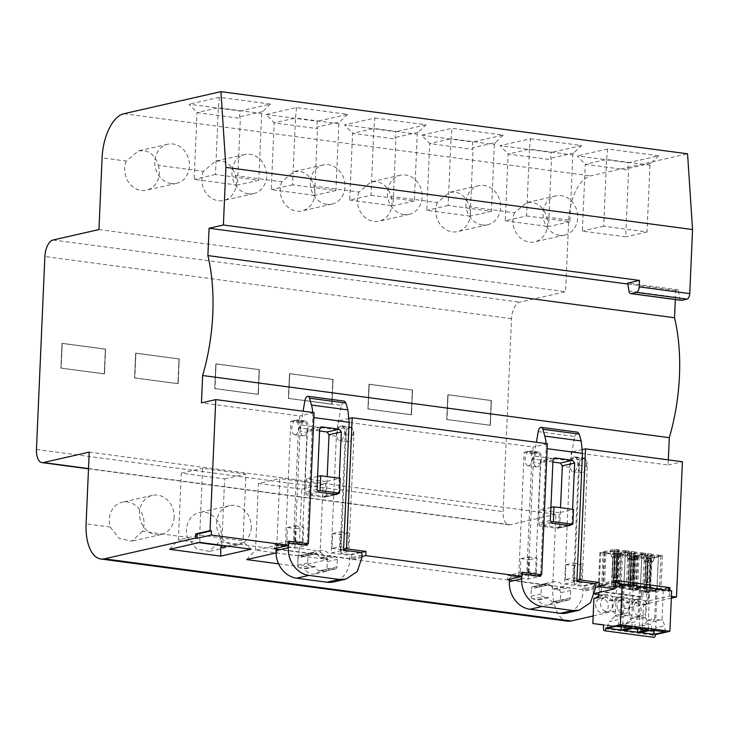 <?xml version="1.0" encoding="UTF-8"?>
<svg xmlns="http://www.w3.org/2000/svg" width="729" height="729" viewBox="0 0 729 729"><rect width="100%" height="100%" fill="white"/><g stroke="black" fill="none" stroke-linecap="round" stroke-linejoin="round"><path stroke-width="0.55" stroke-dasharray="3.65 2.73" d="M595.356 587.565L584.813 589.961L509.425 579.919M362.031 556.482L351.487 558.879L276.1 548.837M671.336 598.19L593.169 615.969M671.418 596.34L669.577 596.094L647.735 601.061L598.828 594.545M594.554 593.971L593.142 593.789L594.673 593.433M276.018 552.919L328.205 559.489L297.833 566.397L297.888 557.885L320.979 552.628L320.177 551.097L276.847 545.328L255.514 550.176L298.835 555.945L297.888 557.885M278.615 563.836L297.833 566.397M668.821 587.538L619.176 580.922M669.577 596.094L669.814 590.517M594.108 583.683L584.995 585.751L574.17 584.312L582.198 582.489L587.273 466.259C587.246 461.211 585.943 458.732 583.373 458.823L579.61 459.68L574.17 584.312M584.813 589.961L584.995 585.751M303.583 544.827L302.079 545.174L307.155 428.953C307.119 423.904 305.825 421.426 303.255 421.508L299.491 422.364L299.765 415.94L201.45 402.845M299.491 422.364L290.825 421.216L285.376 545.848L274.551 544.408L274.368 548.609M351.487 558.879L351.67 554.678L340.844 553.238L348.872 551.406L353.948 435.186C353.911 430.137 352.617 427.659 350.048 427.75L346.284 428.597L340.844 553.238M536.909 575.91L535.405 576.256L540.481 460.026C540.444 454.978 539.15 452.499 536.58 452.591L532.817 453.447L533.09 447.014L337.901 421.016L337.618 427.449L346.284 428.597M532.817 453.447L524.151 452.29L518.702 576.921L507.876 575.482L507.694 579.683M668.329 459.871L668.11 465.002L571.226 452.098L570.944 458.523L579.61 459.68M325.881 481.596L306.38 478.999L305.733 493.843L325.234 496.44L325.881 481.596L340.188 478.342M559.207 512.678L539.706 510.081L539.059 524.916L558.56 527.514L559.207 512.678L573.513 509.425M522.183 572.229L507.876 575.482M360.773 552.609L351.67 554.678M288.857 541.146L274.551 544.408M142.419 531.332L131.976 541.128L119.228 538.531L110.279 527.058A20.047 17.204 -102.8 0 1 109.341 519.467A20.047 17.204 -102.8 0 1 122.226 502.226A20.047 17.204 -102.8 0 1 144.005 524.087A20.047 17.204 -102.8 0 1 142.419 531.332L187.408 537.328A20.047 17.204 -102.8 0 1 186.469 529.737A20.047 17.204 -102.8 0 1 199.354 512.505A20.047 17.204 -102.8 0 1 221.133 534.357A20.047 17.204 -102.8 0 1 219.538 541.611L209.095 551.406L196.356 548.8L187.408 537.328M89.23 452.117L555.881 514.282L552.746 585.988A40.095 19.619 -82.4 0 0 567.536 621.172M555.881 514.282L509.981 524.716A15.036 7.354 97.6 0 1 508.642 524.78A15.036 7.354 97.6 0 1 503.101 511.594L511.521 318.71A15.036 7.354 97.6 0 1 519.704 302.161L565.595 291.718L568.729 220.003A40.095 19.619 97.6 0 1 590.536 175.871L687.565 153.801M681.269 300.339A5.012 2.451 97.6 0 1 679.51 297.705L628.945 290.971M675.327 299.546L675.728 290.415L678.234 289.85L679.51 297.705M668.11 465.002L682.408 461.749M251.077 549.219L243.851 542.358L243.049 540.827L199.719 535.05L178.386 539.907L198.926 542.64M227.503 546.076L243.851 542.358M169.584 549.311L178.386 539.907L181.302 473.139L224.632 478.907L221.734 545.31M199.946 542.403L199.719 535.05L202.635 468.282L245.965 474.06L243.049 540.827M277.075 552.682L276.847 545.328L279.763 478.561L323.084 484.329L320.177 551.097M246.703 559.59L255.514 550.176L258.43 483.409L279.763 478.561M328.205 559.489L320.979 552.628M314.071 412.687L299.765 415.94M285.376 545.848L293.413 544.016L298.489 427.795C298.453 422.747 297.159 420.269 294.589 420.36L304.011 421.471L294.589 420.36L290.825 421.216M302.079 545.174L293.413 544.016M627.824 284.037L675.728 290.415M678.234 289.85L627.678 283.107M270.514 104.101L262.659 111.573L261.702 113.514L218.372 107.737L219.383 97.294L270.514 104.101L240.142 111.008L239.568 116.831L240.37 118.362L197.04 112.594L189.011 104.201L240.142 111.008M219.383 97.294L189.011 104.201M658.734 155.815L650.888 163.287L649.931 165.219L606.601 159.451L607.612 148.998L658.734 155.815L628.371 162.722L627.797 168.545L628.598 170.076L585.269 164.307L577.24 155.906L628.371 162.722M607.612 148.998L577.24 155.906M421.69 135.193L472.82 142L472.246 147.823L473.048 149.354L429.718 143.586L421.69 135.193L452.062 128.286L503.183 135.093L472.82 142M266.14 114.471L317.27 121.278L316.696 127.101L317.498 128.641L274.168 122.864L266.14 114.471L296.503 107.564L347.633 114.371L317.27 121.278M530.484 138.729L581.614 145.536L573.759 153.017L572.803 154.949L529.473 149.181L526.557 215.948L505.224 220.796L508.14 154.029L529.473 149.181L530.484 138.729L500.112 145.636L551.242 152.443L550.668 158.266L551.47 159.806L508.14 154.029L500.112 145.636M581.614 145.536L551.242 152.443M374.934 118.007L426.064 124.823L418.209 132.295L417.252 134.227L373.922 128.459L371.006 195.226L349.674 200.083L352.59 133.316L373.922 128.459L374.934 118.007L344.562 124.914L395.692 131.73L395.118 137.544L395.92 139.084L352.59 133.316L344.562 124.914M426.064 124.823L395.692 131.73M568.729 220.003L546.622 217.06C544.171 208.713 539.332 203.81 532.097 202.325L526.639 202.598L514.492 212.786L469.494 206.79C467.043 198.443 462.204 193.531 454.978 192.055L449.511 192.328L437.364 202.507L391.072 196.347C388.621 188 383.782 183.088 376.547 181.612L371.088 181.876L358.932 192.064L313.944 186.068C311.493 177.721 306.654 172.809 299.428 171.333L293.96 171.607L281.813 181.794L235.522 175.625C233.07 167.278 228.232 162.367 220.996 160.89L215.538 161.164L203.382 171.342L158.393 165.346C155.942 157.008 151.103 152.097 143.877 150.621L138.41 150.885L126.263 161.073L102.078 157.847M158.393 165.346A20.047 17.204 -102.8 0 1 146.447 190.178A20.047 17.204 -102.8 0 1 141.144 190.415A20.047 17.204 -102.8 0 1 126.263 161.073M235.522 175.625A20.047 17.204 -102.8 0 1 223.575 200.448A20.047 17.204 -102.8 0 1 218.263 200.685A20.047 17.204 -102.8 0 1 203.382 171.342M313.944 186.068A20.047 17.204 -102.8 0 1 301.997 210.9A20.047 17.204 -102.8 0 1 296.694 211.128A20.047 17.204 -102.8 0 1 281.813 181.794M391.072 196.347A20.047 17.204 -102.8 0 1 379.126 221.169A20.047 17.204 -102.8 0 1 373.813 221.406A20.047 17.204 -102.8 0 1 358.932 192.064M469.494 206.79A20.047 17.204 -102.8 0 1 457.548 231.612A20.047 17.204 -102.8 0 1 452.244 231.849A20.047 17.204 -102.8 0 1 437.364 202.507M546.622 217.06A20.047 17.204 -102.8 0 1 534.676 241.891A20.047 17.204 -102.8 0 1 529.363 242.128A20.047 17.204 -102.8 0 1 514.492 212.786M98.944 229.562L565.595 291.718M491.173 400.567L447.843 394.79L446.759 419.521L490.088 425.289L491.173 400.567L447.843 394.79L446.759 419.521L490.088 425.289L491.419 400.503L448.089 394.735L446.759 419.521L490.344 425.235L491.419 400.503L448.089 394.735L447.014 419.467L490.344 425.235L491.173 400.567M412.313 390.061L368.983 384.292L367.908 409.015L411.229 414.792L412.313 390.061L368.983 384.292L367.908 409.015L411.229 414.792L412.559 390.006L369.238 384.229L367.908 409.015L411.484 414.728L412.559 390.006L369.238 384.229L368.154 408.96L411.484 414.728L412.313 390.061M332.807 379.472L289.477 373.695L288.392 398.426L331.722 404.203L332.807 379.472L289.477 373.695L288.392 398.426L331.722 404.203L333.053 379.417L289.723 373.64L288.392 398.426L331.977 404.139L333.053 379.417L289.723 373.64L288.648 398.371L331.977 404.139L332.807 379.472M259.141 369.658L215.82 363.889L214.736 388.612L258.066 394.389L259.141 369.658L215.82 363.889L214.736 388.612L258.066 394.389L259.396 369.603L216.066 363.835L214.736 388.612L258.312 394.334L259.396 369.603L216.066 363.835L214.991 388.557L258.312 394.334L259.141 369.658M178.988 358.978L135.658 353.21L134.573 377.941L177.903 383.709L178.988 358.978L135.658 353.21L134.573 377.941L177.903 383.709L179.234 358.923L135.913 353.155L134.573 377.941L178.158 383.654L179.234 358.923L135.913 353.155L134.829 377.886L178.158 383.654L178.988 358.978M105.331 349.173L62.001 343.395L60.917 368.127L104.247 373.895L105.331 349.173L62.001 343.395L60.917 368.127L104.247 373.895L105.577 349.109L62.247 343.341L60.917 368.127L104.502 373.84L105.577 349.109L62.247 343.341L61.172 368.072L104.502 373.84L105.331 349.173M576.921 580.557L573.532 581.332L582.198 582.489M573.532 581.332L578.607 465.111C578.58 460.063 577.277 457.575 574.707 457.666L570.944 458.523M575.463 457.63L584.129 458.787L575.463 457.63M582.489 449.538L571.226 452.098M343.596 549.484L340.206 550.249L348.872 551.406M340.206 550.249L345.282 434.028C345.254 428.98 343.951 426.501 341.382 426.593L350.804 427.704L341.382 426.593L337.618 427.449M349.164 418.455L337.901 421.016M547.397 443.761L533.09 447.014M518.702 576.921L526.739 575.099L531.815 458.878C531.778 453.83 530.484 451.342 527.914 451.433L537.337 452.554L527.914 451.433L524.151 452.29M535.405 576.256L526.739 575.099M317.58 476.456L306.38 478.999M334.775 494.262L325.234 496.44M317.516 491.164L305.733 493.843M550.905 507.53L539.706 510.081M568.101 525.345L558.56 527.514M550.842 522.237L539.059 524.916M251.25 527.504A20.047 17.204 -102.8 0 1 238.365 544.745A20.047 17.204 -102.8 0 1 216.586 522.893A20.047 17.204 -102.8 0 1 229.471 505.653A20.047 17.204 -102.8 0 1 251.25 527.504M174.122 517.235A20.047 17.204 -102.8 0 1 161.237 534.475A20.047 17.204 -102.8 0 1 139.458 512.615A20.047 17.204 -102.8 0 1 152.343 495.374A20.047 17.204 -102.8 0 1 174.122 517.235M224.632 478.907L245.965 474.06M181.302 473.139L202.635 468.282M258.43 483.409L301.751 489.177L298.835 555.945M301.751 489.177L323.084 484.329M261.702 113.514L258.786 180.282L215.456 174.504L218.372 107.737L197.04 112.594L194.124 179.361L237.454 185.13L240.37 118.362M262.659 111.573L239.568 116.831M649.931 165.219L647.015 231.986L603.685 226.218L606.601 159.451L585.269 164.307L582.353 231.075L625.682 236.843L628.598 170.076M650.888 163.287L627.797 168.545M503.183 135.093L495.337 142.565L472.246 147.823M495.337 142.565L494.38 144.506L451.051 138.729L452.062 128.286M494.38 144.506L491.464 211.273L448.135 205.496L451.051 138.729L429.718 143.586L426.802 210.353L470.132 216.121L473.048 149.354M347.633 114.371L339.787 121.852L316.696 127.101M296.503 107.564L295.5 118.016L338.83 123.784L339.787 121.852M338.83 123.784L335.914 190.551L292.584 184.783L295.5 118.016L274.168 122.864L271.252 189.631L314.582 195.408L317.498 128.641M573.759 153.017L550.668 158.266M418.209 132.295L395.118 137.544M171.26 183.562A20.047 17.204 -102.8 0 1 154.858 164.544A20.047 17.204 -102.8 0 1 167.67 144.233A20.047 17.204 -102.8 0 1 172.983 143.996A20.047 17.204 -102.8 0 1 189.376 163.014A20.047 17.204 -102.8 0 1 176.564 183.325A20.047 17.204 -102.8 0 1 171.26 183.562M248.379 193.832A20.047 17.204 -102.8 0 1 231.986 174.814A20.047 17.204 -102.8 0 1 244.798 154.502A20.047 17.204 -102.8 0 1 250.111 154.266A20.047 17.204 -102.8 0 1 266.504 173.292A20.047 17.204 -102.8 0 1 253.692 193.604A20.047 17.204 -102.8 0 1 248.379 193.832M326.811 204.284A20.047 17.204 -102.8 0 1 310.408 185.257A20.047 17.204 -102.8 0 1 323.22 164.945A20.047 17.204 -102.8 0 1 328.533 164.718A20.047 17.204 -102.8 0 1 344.926 183.735A20.047 17.204 -102.8 0 1 332.114 204.047A20.047 17.204 -102.8 0 1 326.811 204.284M403.93 214.554A20.047 17.204 -102.8 0 1 387.536 195.536A20.047 17.204 -102.8 0 1 400.349 175.224A20.047 17.204 -102.8 0 1 405.661 174.987A20.047 17.204 -102.8 0 1 422.055 194.005A20.047 17.204 -102.8 0 1 409.242 214.317A20.047 17.204 -102.8 0 1 403.93 214.554M482.361 224.997A20.047 17.204 -102.8 0 1 465.968 205.979A20.047 17.204 -102.8 0 1 478.771 185.667A20.047 17.204 -102.8 0 1 484.083 185.43A20.047 17.204 -102.8 0 1 500.477 204.457A20.047 17.204 -102.8 0 1 487.665 224.769A20.047 17.204 -102.8 0 1 482.361 224.997M559.48 235.276A20.047 17.204 -102.8 0 1 543.087 216.249A20.047 17.204 -102.8 0 1 555.899 195.946A20.047 17.204 -102.8 0 1 561.212 195.709A20.047 17.204 -102.8 0 1 577.605 214.727A20.047 17.204 -102.8 0 1 564.793 235.039A20.047 17.204 -102.8 0 1 559.48 235.276M258.786 180.282L237.454 185.13M215.456 174.504L194.124 179.361M647.015 231.986L625.682 236.843M603.685 226.218L582.353 231.075M491.464 211.273L470.132 216.121M448.135 205.496L426.802 210.353M335.914 190.551L314.582 195.408M292.584 184.783L271.252 189.631M526.557 215.948L569.887 221.716L572.803 154.949M569.887 221.716L548.554 226.573L551.47 159.806M505.224 220.796L548.554 226.573M371.006 195.226L414.336 200.994L417.252 134.227M414.336 200.994L393.004 205.851L395.92 139.084M349.674 200.083L393.004 205.851M647.735 601.061L648.108 592.65L668.803 587.939M599.776 591.684L601.334 591.328L642.923 596.869L643.16 591.429L641.611 591.784L641.365 597.224L599.776 591.684L600.013 586.244L601.571 585.888L598.445 585.469L602.828 585.496L604.523 585.105L601.707 584.731L613.253 582.106L617.162 582.626A6.014 0.939 -177.5 0 0 624.042 583.537L625.473 550.65A6.014 0.939 2.5 0 1 618.593 549.739L614.693 549.219L603.147 551.844L605.963 552.217L599.885 552.582L614.574 554.541L613.135 587.428L613.936 587.246L611.886 586.699L616.397 586.69L627.942 584.066L624.042 583.537M633.665 584.822A6.014 0.939 -177.5 0 0 640.545 585.742L641.985 552.855A6.014 0.939 2.5 0 1 635.105 551.935L633.665 584.822L629.765 584.303L618.219 586.927L621.035 587.301L619.34 587.692L613.135 587.428M650.177 587.027A6.014 0.939 -177.5 0 0 657.057 587.939L658.487 555.051A6.014 0.939 2.5 0 1 651.617 554.131L650.177 587.027L646.268 586.499L634.722 589.132L637.547 589.506L635.843 589.889L631.46 589.87L628.389 588.895L632.909 588.886L644.454 586.262L640.545 585.742M643.16 591.429L646.149 591.83L646.951 591.647L644.901 591.101L646.596 590.709L649.411 591.082L660.957 588.458L657.057 587.939M648.108 592.65L641.611 591.784M600.013 586.244L593.515 585.378L615.349 580.412M593.142 593.789L593.515 585.378M601.334 591.328L601.571 585.888M599.885 552.582L598.445 585.469M651.617 554.131L647.707 553.612L636.162 556.236L638.978 556.619L632.9 556.983L647.589 558.943L646.149 591.83M632.9 556.983L631.46 589.87M635.105 551.935L631.196 551.416L619.65 554.04L622.475 554.414L620.771 554.805L616.388 554.787L631.077 556.737L629.646 589.624M616.388 554.787L614.957 587.674M600.687 552.4L599.247 585.287M604.259 552.6L602.828 585.496M605.963 552.217L604.523 585.105M603.147 551.844L601.707 584.731M614.693 549.219L613.253 582.106M618.593 549.739L617.162 582.626M614.574 554.541L615.376 554.359L613.317 553.812L615.021 553.42L617.837 553.794L629.382 551.17L625.473 550.65M629.382 551.17L627.942 584.066M617.837 553.794L616.397 586.69M615.021 553.42L613.581 586.316M613.317 553.812L611.886 586.699M615.376 554.359L613.936 587.246M617.199 554.596L615.759 587.492M620.771 554.805L619.34 587.692M622.475 554.414L621.035 587.301M619.65 554.04L618.219 586.927M631.196 551.416L629.765 584.303M631.077 556.737L631.879 556.555L629.829 556.008L634.339 555.999L645.885 553.375L641.985 552.855M645.885 553.375L644.454 586.262M634.339 555.999L632.909 588.886M631.524 555.626L630.093 588.513M629.829 556.008L628.389 588.895M631.879 556.555L630.448 589.442M633.701 556.801L632.271 589.688M637.283 557.002L635.843 589.889M638.978 556.619L637.547 589.506M636.162 556.236L634.722 589.132M647.707 553.612L646.268 586.499M647.589 558.943L648.391 558.751L646.331 558.204L650.851 558.195L662.397 555.571L658.487 555.051M662.397 555.571L660.957 588.458M650.851 558.195L649.411 591.082M648.035 557.822L646.596 590.709M646.331 558.204L644.901 591.101M648.391 558.751L646.951 591.647M641.365 597.224L642.923 596.869M646.24 555.972L645.311 577.24L645.858 582.289L647.799 582.544L648.783 577.696L649.703 556.437L646.24 555.972L648.245 555.516L647.316 576.785L645.311 577.24M647.316 576.785L647.871 581.824L649.803 582.088L650.787 577.24L651.717 555.972L648.245 555.516M651.717 555.972L649.703 556.437M650.787 577.24L648.783 577.696M647.871 581.824L645.858 582.289M649.803 582.088L647.799 582.544M629.728 553.776L628.808 575.035L629.355 580.084L631.287 580.348L632.271 575.5L633.2 554.231L629.728 553.776L631.742 553.311L630.813 574.58L628.808 575.035M630.813 574.58L631.36 579.628L633.301 579.883L634.276 575.044L635.205 553.776L631.742 553.311M635.205 553.776L633.2 554.231M634.276 575.044L632.271 575.5M631.36 579.628L629.355 580.084M633.301 579.883L631.287 580.348M613.226 551.571L612.296 572.839L612.843 577.887L614.784 578.143L615.759 573.304L616.688 552.035L613.226 551.571L615.23 551.115L614.301 572.383L612.296 572.839M614.301 572.383L614.848 577.432L616.789 577.687L617.773 572.848L618.702 551.58L615.23 551.115M618.702 551.58L616.688 552.035M617.773 572.848L615.759 573.304M614.848 577.432L612.843 577.887M616.789 577.687L614.784 578.143M538.248 431.595L574.643 436.443L570.388 460.856A25.059 12.256 -82.4 0 0 569.686 467.353L564.592 584.029L576.885 581.232M574.643 436.443L577.678 432.206M574.352 456.946A7.518 3.681 -82.4 0 0 570.306 464.555A7.518 3.681 -82.4 0 0 573.04 471.818A7.518 3.681 -82.4 0 0 573.705 471.781A7.518 3.681 -82.4 0 0 577.751 464.182A7.518 3.681 -82.4 0 0 575.026 456.919A7.518 3.681 -82.4 0 0 574.352 456.946M565.932 564.629L573.468 562.916L572.821 577.751L565.285 579.464L565.932 564.629L574.598 565.786L582.134 564.073L581.478 578.908L573.951 580.621L574.598 565.786M528.643 465.785A7.518 3.681 -82.4 0 0 532.689 458.177A7.518 3.681 -82.4 0 0 529.965 450.914A7.518 3.681 -82.4 0 0 529.29 450.95A7.518 3.681 -82.4 0 0 525.245 458.55A7.518 3.681 -82.4 0 0 527.978 465.813A7.518 3.681 -82.4 0 0 528.643 465.785M537.309 466.934A7.518 3.681 -82.4 0 0 541.355 459.334A7.518 3.681 -82.4 0 0 538.631 452.071A7.518 3.681 -82.4 0 0 537.956 452.098A7.518 3.681 -82.4 0 0 533.91 459.707A7.518 3.681 -82.4 0 0 536.644 466.97A7.518 3.681 -82.4 0 0 537.309 466.934M572.62 509.307L572.01 523.376L559.708 526.174L560.519 507.694M509.453 579.282L509.453 579.172A2.506 2.151 -102.8 0 1 511.731 576.994L528.197 579.181L540.49 576.384M521.745 576.493L521.754 576.375A2.506 2.151 -102.8 0 1 522.046 575.272M564.592 584.029L581.059 586.225A2.506 2.151 -102.8 0 1 583.118 588.986L583.009 591.456A25.059 21.506 -102.8 0 1 566.898 613.007M559.708 526.174L557.43 528.361L540.098 526.056L538.048 523.285L540.654 463.489L533.291 462.505L528.197 579.181M553.976 458.259L543.05 460.746L540.681 462.951A25.059 12.256 -82.4 0 0 540.654 463.489M572.01 523.376L571.691 524.525M570.397 525.536L557.43 528.361L569.732 525.563M570.388 460.856L533.992 456.008L536.389 442.293M570.679 590.426L560.637 592.704L560.319 600.131A2.506 2.151 77.2 0 1 558.04 602.309L568.082 600.031A2.506 2.151 77.2 0 0 570.351 597.844L570.679 590.426A2.506 2.151 77.2 0 0 568.62 587.665L564.155 587.073L554.113 589.351L558.578 589.943L568.62 587.665M560.637 592.704A2.506 2.151 77.2 0 0 558.578 589.943M543.442 583.956A10.78 9.249 77.2 0 1 546.294 583.838A10.78 9.249 77.2 0 1 553.448 588.886L563.49 586.599A10.78 9.249 77.2 0 0 556.336 581.551A10.78 9.249 77.2 0 0 553.484 581.678A10.78 9.249 77.2 0 0 548.828 584.649L538.786 586.927A10.78 9.249 77.2 0 1 543.442 583.956L553.484 581.678M538.084 587.219L548.126 584.931L543.661 584.339L533.619 586.626L538.084 587.219A1.002 0.857 77.2 0 0 538.786 586.927M543.661 584.339A2.506 2.151 77.2 0 0 541.383 586.526L541.064 593.944A2.506 2.151 77.2 0 0 543.123 596.705L547.588 597.297L537.546 599.584L533.081 598.983L543.123 596.705M533.619 586.626A2.506 2.151 77.2 0 0 531.35 588.804L541.383 586.526M541.064 593.944L531.022 596.222L531.35 588.804M531.022 596.222A2.506 2.151 77.2 0 0 533.081 598.983M548.217 604.979A10.78 9.249 77.2 0 1 545.365 605.097A10.78 9.249 77.2 0 1 538.212 600.049L548.254 597.771A10.78 9.249 77.2 0 0 555.407 602.819A10.78 9.249 77.2 0 0 558.259 602.692A10.78 9.249 77.2 0 0 562.916 599.721L552.874 602.008A10.78 9.249 77.2 0 1 548.217 604.979L558.259 602.692M558.04 602.309L553.575 601.717A1.002 0.857 77.2 0 0 552.874 602.008M568.082 600.031L563.617 599.429L553.575 601.717M548.254 597.771L547.588 597.297M563.49 586.599L564.155 587.073M538.212 600.049A1.002 0.857 77.2 0 0 537.546 599.584M553.448 588.886A1.002 0.857 77.2 0 0 554.113 589.351M546.03 443.578A25.059 12.256 97.6 0 1 546.076 448.517L540.554 575.081M552.892 462.058L542.376 460.774L554.587 458.003M533.992 456.008A25.059 12.256 -82.4 0 0 533.291 462.505M565.285 579.464L573.951 580.621M572.821 577.751L581.478 578.908M573.468 562.916L582.134 564.073M527.75 571.755L528.407 556.91L520.87 558.624L520.224 573.468L527.75 571.755L536.416 572.903L528.889 574.616L529.536 559.781L537.073 558.068L536.416 572.903M520.224 573.468L528.889 574.616M528.407 556.91L537.073 558.068M520.87 558.624L529.536 559.781M583.018 458.104A7.518 3.681 -82.4 0 0 578.972 465.703A7.518 3.681 -82.4 0 0 581.706 472.975A7.518 3.681 -82.4 0 0 582.371 472.939A7.518 3.681 -82.4 0 0 586.417 465.339A7.518 3.681 -82.4 0 0 583.692 458.067A7.518 3.681 -82.4 0 0 583.018 458.104M304.922 400.522L341.318 405.37L337.062 429.782A25.059 12.256 -82.4 0 0 336.361 436.279L331.267 552.956L343.559 550.158M341.318 405.37L344.352 401.123M341.026 425.873A7.518 3.681 -82.4 0 0 336.98 433.473A7.518 3.681 -82.4 0 0 339.714 440.744A7.518 3.681 -82.4 0 0 340.379 440.708A7.518 3.681 -82.4 0 0 344.425 433.099A7.518 3.681 -82.4 0 0 341.701 425.836A7.518 3.681 -82.4 0 0 341.026 425.873M332.606 533.555L340.142 531.842L339.486 546.677L331.959 548.39L332.606 533.555L341.272 534.703L348.808 532.99L348.152 547.825L340.625 549.538L341.272 534.703M295.318 434.703A7.518 3.681 -82.4 0 0 299.364 427.103A7.518 3.681 -82.4 0 0 296.63 419.831A7.518 3.681 -82.4 0 0 295.965 419.868A7.518 3.681 -82.4 0 0 291.919 427.467A7.518 3.681 -82.4 0 0 294.653 434.739A7.518 3.681 -82.4 0 0 295.318 434.703M303.984 435.86A7.518 3.681 -82.4 0 0 308.03 428.251A7.518 3.681 -82.4 0 0 305.296 420.988A7.518 3.681 -82.4 0 0 304.631 421.025A7.518 3.681 -82.4 0 0 300.585 428.625A7.518 3.681 -82.4 0 0 303.319 435.896A7.518 3.681 -82.4 0 0 303.984 435.86M339.295 478.224L338.684 492.303L326.382 495.1L327.193 476.611M276.127 548.208L276.127 548.099A2.506 2.151 -102.8 0 1 278.405 545.912L294.871 548.108L307.164 545.31M288.42 545.41L288.429 545.301A2.506 2.151 -102.8 0 1 288.72 544.189M331.267 552.956L347.733 555.143A2.506 2.151 -102.8 0 1 349.792 557.904L349.683 560.382A25.059 21.506 -102.8 0 1 333.572 581.933M326.382 495.1L324.104 497.278L306.772 494.973L304.722 492.212L307.328 432.406L299.965 431.431L294.871 548.108M320.651 427.185L309.716 429.663L307.356 431.869A25.059 12.256 -82.4 0 0 307.328 432.406M338.684 492.303L338.365 493.451M337.071 494.453L324.104 497.278L336.406 494.481M337.062 429.782L300.667 424.934L303.064 411.22M337.354 559.343L327.312 561.631L326.993 569.048A2.506 2.151 77.2 0 1 324.715 571.235L334.757 568.948A2.506 2.151 77.2 0 0 337.026 566.761L337.354 559.343A2.506 2.151 77.2 0 0 335.294 556.582L330.829 555.99L320.787 558.277L325.252 558.87L335.294 556.582M327.312 561.631A2.506 2.151 77.2 0 0 325.252 558.87M310.117 552.883A10.78 9.249 77.2 0 1 312.969 552.755A10.78 9.249 77.2 0 1 320.122 557.803L330.164 555.516A10.78 9.249 77.2 0 0 323.011 550.468A10.78 9.249 77.2 0 0 320.159 550.595A10.78 9.249 77.2 0 0 315.502 553.566L305.46 555.853A10.78 9.249 77.2 0 1 310.117 552.883L320.159 550.595M304.758 556.136L314.8 553.858L310.335 553.256L300.293 555.544L304.758 556.136A1.002 0.857 77.2 0 0 305.46 555.853M310.335 553.256A2.506 2.151 77.2 0 0 308.057 555.443L307.738 562.861A2.506 2.151 77.2 0 0 309.798 565.622L314.263 566.223L304.221 568.502L299.756 567.909L309.798 565.622M300.293 555.544A2.506 2.151 77.2 0 0 298.024 557.731L308.057 555.443M307.738 562.861L297.696 565.148L298.024 557.731M297.696 565.148A2.506 2.151 77.2 0 0 299.756 567.909M314.892 573.896A10.78 9.249 77.2 0 1 312.039 574.024A10.78 9.249 77.2 0 1 304.886 568.975L314.928 566.688A10.78 9.249 77.2 0 0 322.081 571.736A10.78 9.249 77.2 0 0 324.934 571.609A10.78 9.249 77.2 0 0 329.59 568.638L319.548 570.925A10.78 9.249 77.2 0 1 314.892 573.896L324.934 571.609M324.715 571.235L320.25 570.634A1.002 0.857 77.2 0 0 319.548 570.925M334.757 568.948L330.292 568.356L320.25 570.634M314.928 566.688L314.263 566.223M330.164 555.516L330.829 555.99M304.886 568.975A1.002 0.857 77.2 0 0 304.221 568.502M320.122 557.803A1.002 0.857 77.2 0 0 320.787 558.277M312.705 412.505A25.059 12.256 97.6 0 1 312.75 417.444L307.219 544.007M319.566 430.976L309.05 429.7L321.261 426.921M300.667 424.934A25.059 12.256 -82.4 0 0 299.965 431.431M331.959 548.39L340.625 549.538M339.486 546.677L348.152 547.825M340.142 531.842L348.808 532.99M294.425 540.672L295.072 525.837L287.545 527.55L286.898 542.385L294.425 540.672L303.091 541.829L295.564 543.542L296.211 528.707L303.738 526.994L303.091 541.829M286.898 542.385L295.564 543.542M295.072 525.837L303.738 526.994M287.545 527.55L296.211 528.707M349.692 427.021A7.518 3.681 -82.4 0 0 345.646 434.63A7.518 3.681 -82.4 0 0 348.38 441.892A7.518 3.681 -82.4 0 0 349.045 441.865A7.518 3.681 -82.4 0 0 353.091 434.256A7.518 3.681 -82.4 0 0 350.367 426.994A7.518 3.681 -82.4 0 0 349.692 427.021M598.764 595.957A10.024 8.602 -102.8 0 1 599.767 595.648A10.024 8.602 -102.8 0 1 609.189 600.414L611.831 600.76A10.024 8.602 -102.8 0 1 616.278 597.844A10.024 8.602 -102.8 0 1 622.511 599.12A10.024 8.602 -102.8 0 1 625.692 602.61L628.334 602.965A10.024 8.602 -102.8 0 1 632.79 600.049A10.024 8.602 -102.8 0 1 642.149 604.706A10.024 8.602 -102.8 0 1 642.203 604.806L643.461 604.979L642.367 630.129L603.63 624.972M593.935 598.381L595.32 598.564A10.024 8.602 -102.8 0 1 595.839 597.944M621.172 614.438A7.272 6.233 -102.8 0 1 620.051 614.829A7.272 6.233 -102.8 0 1 612.533 609.799A7.272 6.233 -102.8 0 1 615.695 601.051A7.272 6.233 -102.8 0 1 616.825 600.66A7.272 6.233 -102.8 0 1 624.334 605.69A7.272 6.233 -102.8 0 1 621.172 614.438M599.192 598.855A7.272 6.233 -102.8 0 1 600.313 598.463A7.272 6.233 -102.8 0 1 607.822 603.494A7.272 6.233 -102.8 0 1 604.66 612.242A7.272 6.233 -102.8 0 1 603.539 612.633A7.272 6.233 -102.8 0 1 596.03 607.594A7.272 6.233 -102.8 0 1 599.192 598.855M637.684 616.634A7.272 6.233 -102.8 0 1 636.554 617.026A7.272 6.233 -102.8 0 1 629.045 611.995A7.272 6.233 -102.8 0 1 632.207 603.248A7.272 6.233 -102.8 0 1 633.328 602.856A7.272 6.233 -102.8 0 1 640.846 607.895A7.272 6.233 -102.8 0 1 637.684 616.634M598.709 597.297L600.085 597.479A10.024 8.602 -102.8 0 1 604.541 594.563A10.024 8.602 -102.8 0 1 604.97 594.481A10.024 8.602 -102.8 0 1 609.271 595.019A10.024 8.602 -102.8 0 1 613.955 599.329L616.597 599.675A10.024 8.602 -102.8 0 1 621.044 596.759A10.024 8.602 -102.8 0 1 621.472 596.677A10.024 8.602 -102.8 0 1 625.783 597.215A10.024 8.602 -102.8 0 1 627.286 598.035A10.024 8.602 -102.8 0 1 630.467 601.525L633.109 601.881L628.334 602.965M595.32 598.564L600.085 597.479M611.831 600.76L616.597 599.675M609.189 600.414L613.955 599.329M611.503 584.858A3.007 0.474 2.5 0 1 611.503 584.831A3.007 0.474 2.5 0 1 613.171 584.485A3.007 0.474 2.5 0 1 617.071 584.822A3.007 0.474 2.5 0 1 617.509 585.086A3.007 0.474 2.5 0 1 615.303 585.451A3.007 0.474 2.5 0 1 611.932 585.095A3.007 0.474 2.5 0 1 611.503 584.858L612.706 557.129A3.007 0.474 2.5 0 1 614.911 556.774A3.007 0.474 2.5 0 1 618.283 557.129A3.007 0.474 2.5 0 1 618.721 557.393A3.007 0.474 2.5 0 1 618.411 557.585A3.007 0.474 2.5 0 1 615.85 557.74A3.007 0.474 2.5 0 1 613.144 557.393A3.007 0.474 2.5 0 1 612.998 557.348A3.007 0.474 2.5 0 1 612.706 557.129M628.015 587.055A3.007 0.474 2.5 0 1 628.006 587.027A3.007 0.474 2.5 0 1 629.674 586.681A3.007 0.474 2.5 0 1 633.583 587.027A3.007 0.474 2.5 0 1 634.02 587.292A3.007 0.474 2.5 0 1 631.815 587.647A3.007 0.474 2.5 0 1 628.444 587.292A3.007 0.474 2.5 0 1 628.015 587.055M644.518 589.26A3.007 0.474 2.5 0 1 644.518 589.223A3.007 0.474 2.5 0 1 646.186 588.877A3.007 0.474 2.5 0 1 650.086 589.223A3.007 0.474 2.5 0 1 650.523 589.488A3.007 0.474 2.5 0 1 648.318 589.843A3.007 0.474 2.5 0 1 644.955 589.488A3.007 0.474 2.5 0 1 644.518 589.26M629.656 559.599A3.007 0.474 2.5 0 1 629.51 559.544A3.007 0.474 2.5 0 1 629.218 559.334A3.007 0.474 2.5 0 1 631.423 558.979A3.007 0.474 2.5 0 1 634.786 559.325A3.007 0.474 2.5 0 1 635.223 559.59A3.007 0.474 2.5 0 1 634.923 559.781A3.007 0.474 2.5 0 1 632.353 559.936A3.007 0.474 2.5 0 1 629.656 559.599M651.298 561.53A3.007 0.474 2.5 0 1 651.735 561.795A3.007 0.474 2.5 0 1 651.425 561.986A3.007 0.474 2.5 0 1 648.865 562.132A3.007 0.474 2.5 0 1 646.158 561.795A3.007 0.474 2.5 0 1 646.012 561.749A3.007 0.474 2.5 0 1 645.721 561.53A3.007 0.474 2.5 0 1 647.926 561.175A3.007 0.474 2.5 0 1 651.298 561.53M619.395 556.61A4.283 0.665 2.5 0 1 620.005 557.029A4.283 0.665 2.5 0 1 619.577 557.266A4.283 0.665 2.5 0 1 615.923 557.485A4.283 0.665 2.5 0 1 612.068 556.992A4.283 0.665 2.5 0 1 611.859 556.929A4.283 0.665 2.5 0 1 611.458 556.655A4.283 0.665 2.5 0 1 614.483 556.109A4.283 0.665 2.5 0 1 619.395 556.61M628.316 558.569A4.283 0.665 2.5 0 1 631.961 558.323A4.283 0.665 2.5 0 1 635.898 558.815A4.283 0.665 2.5 0 1 636.517 559.225A4.283 0.665 2.5 0 1 636.162 559.435A4.283 0.665 2.5 0 1 636.089 559.462A4.283 0.665 2.5 0 1 635.688 559.544A4.283 0.665 2.5 0 1 628.58 559.198A4.283 0.665 2.5 0 1 628.371 559.125A4.283 0.665 2.5 0 1 627.961 558.851A4.283 0.665 2.5 0 1 628.316 558.569M652.409 561.011A4.283 0.665 2.5 0 1 653.029 561.421A4.283 0.665 2.5 0 1 652.592 561.658A4.283 0.665 2.5 0 1 648.938 561.877A4.283 0.665 2.5 0 1 645.092 561.394A4.283 0.665 2.5 0 1 644.883 561.321A4.283 0.665 2.5 0 1 644.472 561.048A4.283 0.665 2.5 0 1 647.507 560.51A4.283 0.665 2.5 0 1 652.409 561.011M620.853 552.063A5.768 0.902 2.5 0 1 621.673 552.618A5.768 0.902 2.5 0 1 617.317 553.247A5.768 0.902 2.5 0 1 611.011 552.573A5.768 0.902 2.5 0 1 610.173 552.108A5.768 0.902 2.5 0 1 614.255 551.388A5.768 0.902 2.5 0 1 620.853 552.063M627.514 554.778A5.768 0.902 2.5 0 1 626.812 554.468A5.768 0.902 2.5 0 1 626.685 554.313A5.768 0.902 2.5 0 1 630.758 553.584A5.768 0.902 2.5 0 1 637.356 554.259A5.768 0.902 2.5 0 1 638.066 554.569A5.768 0.902 2.5 0 1 638.185 554.815A5.768 0.902 2.5 0 1 634.175 555.452A5.768 0.902 2.5 0 1 627.514 554.778M653.867 556.455A5.768 0.902 2.5 0 1 654.697 557.011A5.768 0.902 2.5 0 1 650.332 557.649A5.768 0.902 2.5 0 1 644.026 556.974A5.768 0.902 2.5 0 1 643.197 556.509A5.768 0.902 2.5 0 1 647.27 555.78A5.768 0.902 2.5 0 1 653.867 556.455M617.244 554.231L604.733 552.564L603.302 585.205L616.069 586.909L617.244 554.231M617.49 554.268L627.897 551.899L625.336 551.552A7.226 1.13 -177.5 0 1 617.7 550.541L615.139 550.195L604.733 552.564M621.236 554.76L631.651 552.391L634.212 552.737A7.226 1.13 -177.5 0 0 641.657 553.748A7.226 1.13 -177.5 0 0 641.839 553.748L644.409 554.095L634.002 556.464L621.236 554.76L619.814 587.401L632.572 589.105L642.987 586.736L640.417 586.398A7.226 1.13 2.5 0 1 640.226 586.389A7.226 1.13 2.5 0 1 639.925 586.38A7.226 1.13 2.5 0 1 632.991 585.46A7.226 1.13 2.5 0 1 632.79 585.378L630.221 585.041L619.814 587.401M658.351 555.954L660.921 556.291L650.505 558.66L637.747 556.965L636.317 589.606L649.083 591.301L659.49 588.932L656.929 588.595L658.351 555.954A7.226 1.13 -177.5 0 1 650.724 554.933L648.154 554.596L637.747 556.965M604.131 597.725A7.272 6.233 -102.8 0 1 605.261 597.333A7.272 6.233 -102.8 0 1 612.77 602.373A7.272 6.233 -102.8 0 1 609.608 611.112A7.272 6.233 -102.8 0 1 608.478 611.503A7.272 6.233 -102.8 0 1 600.969 606.473A7.272 6.233 -102.8 0 1 604.131 597.725M637.146 602.127A7.272 6.233 -102.8 0 1 638.276 601.735A7.272 6.233 -102.8 0 1 645.785 606.765A7.272 6.233 -102.8 0 1 642.623 615.513A7.272 6.233 -102.8 0 1 641.502 615.905A7.272 6.233 -102.8 0 1 633.984 610.875A7.272 6.233 -102.8 0 1 637.146 602.127M655.918 589.305L654.651 618.429L648.373 619.86L649.648 590.727L657.011 591.711L663.29 590.28L655.918 589.305L649.648 590.727M663.29 590.28L662.014 619.413L655.736 620.835L657.011 591.711M648.373 619.86L648.045 620.415L656.018 621.482L655.772 627.86L665.012 625.755L662.406 620.315L654.186 619.213L651.58 623.969L642.34 626.074L648.045 620.415M655.736 620.835L656.018 621.482M622.903 584.904L621.627 614.028L615.358 615.458L616.625 586.335L623.997 587.31L630.266 585.888L622.903 584.904L616.625 586.335M630.266 585.888L628.999 615.012L622.721 616.442L623.997 587.31M615.358 615.458L615.03 616.023L623.003 617.08L622.757 623.459L631.997 621.363L629.391 615.914L621.172 614.82L618.566 619.568L609.326 621.673L615.03 616.023M622.721 616.442L623.003 617.08M631.861 617.654L633.136 588.531L639.415 587.1L638.139 616.233L631.533 618.219L639.506 619.286L639.269 625.664L637.975 628.27M639.415 587.1L646.778 588.084L645.502 617.208L639.233 618.639L639.506 619.286M639.233 618.639L640.499 589.515L633.136 588.531M646.778 588.084L640.499 589.515M627.897 551.899L626.475 584.54L623.906 584.193A7.226 1.13 2.5 0 1 623.413 584.184A7.226 1.13 2.5 0 1 616.479 583.255A7.226 1.13 2.5 0 1 616.278 583.182L613.718 582.836L603.302 585.205M625.336 551.552L623.906 584.193M626.475 584.54L616.069 586.909M615.139 550.195L613.718 582.836M617.7 550.541L616.278 583.182M644.409 554.095L642.987 586.736M641.839 553.748L640.417 586.398M634.002 556.464L632.572 589.105M631.651 552.391L630.221 585.041M634.212 552.737L632.79 585.378M650.505 558.66L649.083 591.301M660.921 556.291L659.49 588.932M648.154 554.596L646.732 587.237L636.317 589.606M650.724 554.933L649.293 587.574L646.732 587.237M656.929 588.595A7.226 1.13 2.5 0 1 656.437 588.576A7.226 1.13 2.5 0 1 649.503 587.656A7.226 1.13 2.5 0 1 649.293 587.574M633.109 601.881A10.024 8.602 -102.8 0 1 637.556 598.965A10.024 8.602 -102.8 0 1 637.984 598.883A10.024 8.602 -102.8 0 1 642.295 599.42A10.024 8.602 -102.8 0 1 646.915 603.621A10.024 8.602 -102.8 0 1 646.969 603.721L642.203 604.806M625.692 602.61L630.467 601.525M654.651 618.429L654.186 619.213M662.014 619.413L662.406 620.315M649.348 630.585L640.682 629.437L642.34 626.074M654.487 630.467L655.772 627.86M621.627 614.028L621.172 614.82M628.999 615.012L629.391 615.914M616.333 626.193L607.667 625.035L609.326 621.673M621.472 626.065L622.757 623.459M640.545 632.59L640.682 629.437M607.521 628.198L607.667 625.035M624.033 630.394L624.17 627.232L625.828 623.869L631.533 618.219M632.845 628.389L624.17 627.232M645.502 617.208L648.509 623.559L639.269 625.664M638.139 616.233L635.077 621.773L625.828 623.869M645.894 618.11L637.675 617.016M646.969 603.721L648.227 603.894L648.746 592.057L599.22 585.46L598.919 592.467M643.461 604.979L648.227 603.894M615.285 581.806L599.22 585.46M668.821 587.492L648.746 592.057M671.664 590.763L668.648 591.447L619.131 584.849M668.648 591.447L668.703 590.362M603.639 624.853L653.166 631.451L653.002 635.159A2.506 1.23 -82.4 0 0 653.931 637.356M642.367 630.129L653.166 631.451M648.509 629.674L648.509 623.559M651.589 630.084L651.58 623.969M665.021 631.87L665.012 625.755M618.566 625.682L618.566 619.568M631.997 627.469L631.997 621.363M635.077 627.879L635.077 621.773M620.643 599.921A7.272 6.233 -102.8 0 1 621.764 599.53A7.272 6.233 -102.8 0 1 629.282 604.569A7.272 6.233 -102.8 0 1 626.12 613.317A7.272 6.233 -102.8 0 1 624.99 613.709A7.272 6.233 -102.8 0 1 617.481 608.669A7.272 6.233 -102.8 0 1 620.643 599.921M110.279 527.058L86.095 523.832M552.746 585.988L219.538 541.611M123.884 113.715L590.536 175.871M53.053 240.005L519.704 302.161M511.521 318.71L44.87 256.553M36.45 449.438L503.101 511.594M509.981 524.716L88.51 468.574M307.155 428.953L298.489 427.795M578.607 465.111L587.273 466.259M345.282 434.028L353.948 435.186M540.481 460.026L531.815 458.878M524.023 574.197L511.731 576.994M521.754 576.375L509.453 579.172M595.301 588.658L583.009 591.456M595.411 586.189L583.118 588.986M593.351 583.428L581.059 586.225M552.974 460.154L540.681 462.951M550.34 520.497L538.048 523.285M552.4 523.258L540.098 526.056M560.319 600.131L570.351 597.844M569.686 467.353L562.323 466.369M546.076 448.517L547.187 448.672M290.698 543.114L278.405 545.912M288.429 545.301L276.127 548.099M361.976 557.585L349.683 560.382M362.085 555.115L349.792 557.904M360.026 552.345L347.733 555.143M319.648 429.071L307.356 431.869M317.015 489.414L304.722 492.212M319.074 492.175L306.772 494.973M326.993 569.048L337.026 566.761M336.361 436.279L328.998 435.295M312.75 417.444L313.862 417.589M653.002 635.159L603.475 628.562M508.642 524.78L88.501 468.82M238.365 544.745L209.095 551.406M161.237 534.475L131.976 541.128M167.67 144.233L138.41 150.885M176.564 183.325L146.447 190.178M244.798 154.502L215.538 161.164M253.692 193.604L223.575 200.448M323.22 164.945L293.96 171.607M332.114 204.047L301.997 210.9M400.349 175.224L371.088 181.876M409.242 214.317L379.126 221.169M478.771 185.667L449.511 192.328M487.665 224.769L457.548 231.612M555.899 195.946L526.639 202.598M564.793 235.039L534.676 241.891M152.343 495.374L122.226 502.226M229.471 505.653L199.354 512.505M538.631 452.071L529.965 450.914M536.644 466.97L527.978 465.813M522.082 574.516L511.065 577.022M558.706 602.282L568.738 599.994M532.963 586.654L542.996 584.366M553.311 601.726L563.344 599.448M538.357 587.209L548.39 584.922M573.04 471.818L581.706 472.975M575.026 456.919L583.692 458.067M305.296 420.988L296.63 419.831M303.319 435.896L294.653 434.739M288.757 543.433L277.74 545.939M325.38 571.208L335.413 568.921M299.637 555.571L309.67 553.293M319.985 570.652L330.018 568.365M305.032 556.127L315.065 553.84M339.714 440.744L348.38 441.892M341.701 425.836L350.367 426.994M617.509 585.086L618.721 557.393M628.006 587.027L629.218 559.334M634.02 587.292L635.223 559.59M650.523 589.488L651.735 561.795M644.518 589.223L645.721 561.53M618.411 557.585L619.577 557.266M612.998 557.348L611.859 556.929M629.51 559.544L628.371 559.125M634.923 559.781L636.089 559.462M651.425 561.986L652.592 561.658M646.012 561.749L644.883 561.321M620.005 557.029L621.673 552.618M611.458 556.655L610.173 552.108M627.961 558.851L626.685 554.313M636.517 559.225L638.185 554.815M653.029 561.421L654.697 557.011M644.472 561.048L643.197 556.509M605.261 597.333L600.313 598.463M608.478 611.503L603.539 612.633M638.276 601.735L633.328 602.856M641.502 615.905L636.554 617.026M604.541 594.563L599.767 595.648M637.556 598.965L632.79 600.049M621.044 596.759L616.278 597.844M621.764 599.53L616.825 600.66M624.99 613.709L620.051 614.829"/><path stroke-width="1.09" d="M211.446 530.84L197.14 534.093L195.737 533.901L210.034 530.648L211.446 530.84L211.264 535.04L196.958 538.294L197.14 534.093M196.958 538.294L195.545 538.111L195.737 533.901M595.356 587.565L599.12 586.708L614.975 588.822L615.349 580.412L619.176 580.922M509.425 579.919L507.694 579.683L521.991 576.429L365.794 555.626L362.031 556.482M276.1 548.837L274.368 548.609L288.666 545.356L211.264 535.04M210.034 530.648L215.757 399.592L201.45 402.845L202.644 375.517A130.309 63.751 -82.4 0 0 207.883 255.587L209.077 228.259L223.384 225.006L225.899 167.388L220.914 91.644L123.884 113.715A40.095 19.619 -82.4 0 0 102.078 157.847L98.944 229.562L53.053 240.005A15.036 7.354 -82.4 0 0 44.87 256.553L36.45 449.438A15.036 7.354 -82.4 0 0 41.99 462.623A15.036 7.354 -82.4 0 0 43.33 462.56L89.23 452.117L86.095 523.832A40.095 19.619 -82.4 0 0 100.875 559.006A40.095 19.619 -82.4 0 0 104.447 558.833L195.545 538.111M671.418 596.34L676.503 597.015L671.336 598.19M593.169 615.969L571.099 620.99A40.095 19.619 -82.4 0 1 567.536 621.172L100.875 559.006M598.828 594.545L594.554 593.971M594.673 593.433L614.975 588.822M276.018 552.919L246.703 559.59L278.615 563.836M220.705 556.127L169.584 549.311L199.946 542.403L251.077 549.219L220.705 556.127L220.759 547.607L227.503 546.076M303.583 544.827L308.349 543.743L288.857 541.146L288.666 545.356M308.349 543.743L314.071 412.687L215.757 399.592M576.921 580.557L579.81 579.901L585.533 448.845L682.408 461.749L676.503 597.015M579.81 579.901L599.302 582.498L594.108 583.683M599.12 586.708L599.302 582.498M669.814 590.517L669.942 587.683L668.821 587.538M668.329 459.871L669.304 437.673L202.644 375.517M536.909 575.91L541.674 574.826L522.183 572.229L521.991 576.429M541.674 574.826L547.397 443.761L352.198 417.763L346.485 548.828L365.976 551.425L360.773 552.609M365.794 555.626L365.976 551.425M220.914 91.644L687.565 153.801L692.55 229.544L689.752 293.596A5.012 2.451 97.6 0 1 687.028 299.109L636.463 292.375A5.012 2.451 -82.4 0 0 639.187 286.862L639.47 280.428L627.678 283.107L628.945 290.971A5.012 2.451 -82.4 0 0 630.703 293.605A5.012 2.451 -82.4 0 0 631.15 293.587L681.715 300.321L687.028 299.109M681.715 300.321A5.012 2.451 97.6 0 1 681.269 300.339L630.703 293.605M207.883 255.587L674.535 317.744L675.327 299.546M674.535 317.744A130.309 63.751 97.6 0 1 669.304 437.673M220.759 547.607L221.716 545.675L198.926 542.64M209.077 228.259L627.824 284.037M223.384 225.006L639.47 280.428M225.899 167.388L692.55 229.544M585.533 448.845L582.489 449.538M343.596 549.484L346.485 548.828M352.198 417.763L349.164 418.455M334.775 494.262L339.541 493.178L340.188 478.342L320.687 475.745L317.58 476.456M339.541 493.178L320.04 490.581L317.516 491.164M320.687 475.745L320.04 490.581M568.101 525.345L572.866 524.26L573.513 509.425L554.013 506.828L550.905 507.53M572.866 524.26L553.366 521.663L550.842 522.237M554.013 506.828L553.366 521.663M636.463 292.375L631.15 293.587M668.803 587.939L669.942 587.683M536.389 442.293L538.248 431.595A5.012 2.451 97.6 0 1 541.283 427.358L577.678 432.206L579.273 434.119L581.213 440.963L582.471 453.365L576.885 581.232L593.351 583.428A2.506 2.151 -102.8 0 1 595.411 586.189L595.301 588.658L590.499 602.692L579.2 610.209L572.557 610.501L542.23 606.464A25.059 21.506 -102.8 0 1 521.645 578.853L521.745 576.493M560.519 507.694L562.323 466.369A25.059 12.256 97.6 0 1 562.341 465.84L560.373 463.052L552.892 462.058M571.691 524.525L569.732 525.563L552.4 523.258L550.34 520.497L552.974 460.154L555.252 457.967L572.584 460.281L574.643 463.043L572.62 509.307M522.046 575.272A2.506 2.151 -102.8 0 1 524.023 574.197L540.49 576.384L540.554 575.081M579.026 610.246L566.898 613.007A25.059 21.506 -102.8 0 1 560.264 613.299L529.928 609.262A25.059 21.506 -102.8 0 1 509.343 581.651L509.453 579.282M541.283 427.358A5.012 2.451 97.6 0 1 542.877 429.272L544.818 436.115A25.059 12.256 97.6 0 1 546.03 443.578M554.587 458.003L553.976 458.259M303.064 411.22L304.922 400.522A5.012 2.451 97.6 0 1 307.957 396.275L344.352 401.123L345.947 403.046L347.888 409.889L349.145 422.291L343.559 550.158L360.026 552.345A2.506 2.151 -102.8 0 1 362.085 555.115L361.976 557.585L357.174 571.618L345.874 579.136L339.231 579.427L308.905 575.391A25.059 21.506 -102.8 0 1 288.32 547.771L288.42 545.41M327.193 476.611L328.998 435.295A25.059 12.256 97.6 0 1 329.016 434.757L327.048 431.978L319.566 430.976M338.365 493.451L336.406 494.481L319.074 492.175L317.015 489.414L319.648 429.071L321.926 426.893L339.258 429.199L341.318 431.96L339.295 478.224M288.72 544.189A2.506 2.151 -102.8 0 1 290.698 543.114L307.164 545.31L307.219 544.007M345.701 579.172L333.572 581.933A25.059 21.506 -102.8 0 1 326.938 582.225L296.603 578.188A25.059 21.506 -102.8 0 1 276.018 550.568L276.127 548.208M307.957 396.275A5.012 2.451 97.6 0 1 309.552 398.198L311.493 405.042A25.059 12.256 97.6 0 1 312.705 412.505M321.261 426.921L320.651 427.185M603.63 624.972L592.841 623.532L603.639 624.853L603.475 628.562A2.506 1.23 -82.4 0 0 604.405 630.758A2.506 1.23 -82.4 0 0 605.99 627.988L620.962 629.984L621.099 626.822L616.333 626.193M598.919 592.467L598.709 597.297L593.935 598.381L592.841 623.532M595.839 597.944A10.024 8.602 -102.8 0 1 598.764 595.957M607.521 628.198L618.566 625.682L631.997 627.469L620.962 629.984L624.033 630.394L635.077 627.879L648.509 629.674L637.465 632.18L640.545 632.59L651.589 630.084L665.021 631.87L653.977 634.385L654.113 631.223L649.348 630.585M654.113 631.223L654.487 630.467M621.099 626.822L621.472 626.065M624.033 630.394L637.465 632.18L637.602 629.027L632.845 628.389M637.602 629.027L637.975 628.27M668.703 590.362L668.821 587.492L619.304 580.895L615.285 581.806M619.304 580.895L619.131 584.849L622.138 584.166L671.664 590.763L669.896 631.314L655.517 634.585L640.545 632.59M604.405 630.758L653.931 637.356A2.506 1.23 -82.4 0 0 655.517 634.585M622.138 584.166L620.37 624.717L605.99 627.988M620.37 624.717L669.896 631.314M104.447 558.833L571.099 620.99M639.187 286.862L689.752 293.596M88.51 468.574L43.33 462.56M574.643 463.043L562.341 465.84M509.343 581.651L521.645 578.853M542.23 606.464L529.928 609.262M572.557 610.501L560.264 613.299M544.818 436.115L581.213 440.963M542.877 429.272L579.273 434.119M547.187 448.672L582.471 453.365M572.584 460.281L560.373 463.052M341.318 431.96L329.016 434.757M276.018 550.568L288.32 547.771M308.905 575.391L296.603 578.188M339.231 579.427L326.938 582.225M311.493 405.042L347.888 409.889M309.552 398.198L345.947 403.046M313.862 417.589L349.145 422.291M339.258 429.199L327.048 431.978M88.501 468.82L41.99 462.623M523.367 574.224L522.082 574.516M290.042 543.141L288.757 543.433"/></g></svg>
